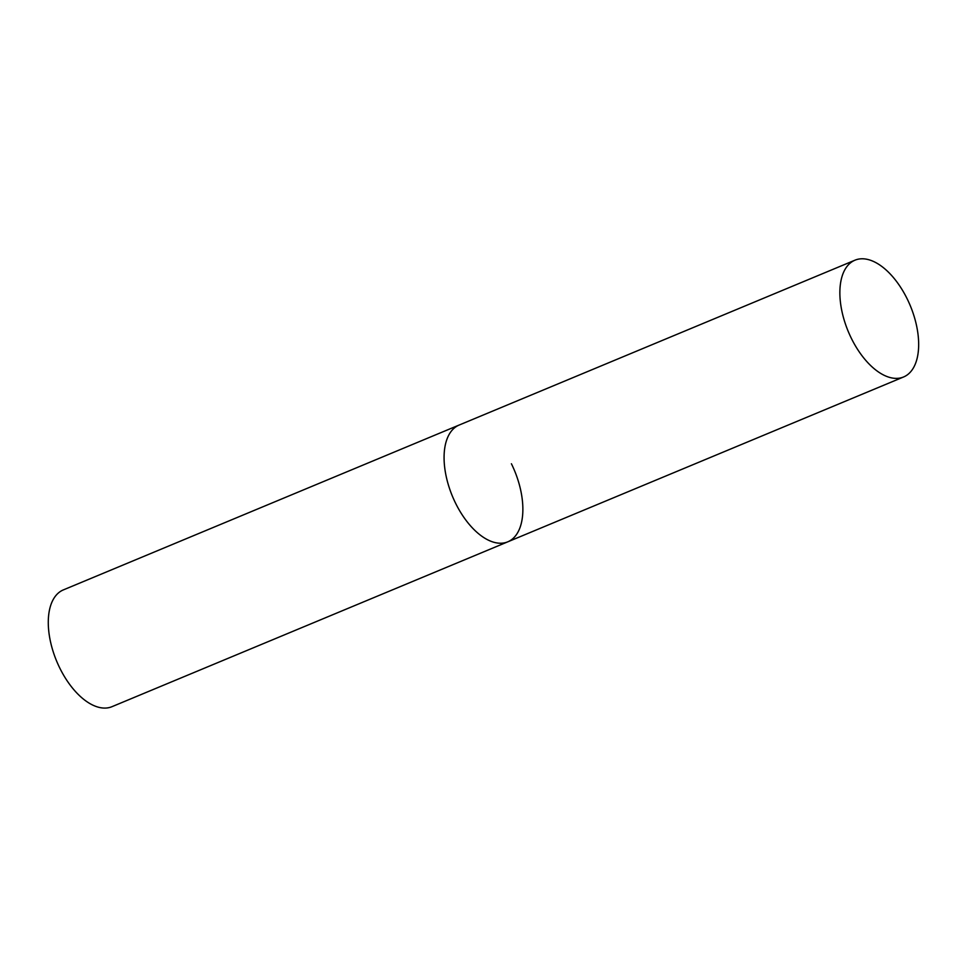 <?xml version="1.0" encoding="UTF-8"?>
<svg xmlns="http://www.w3.org/2000/svg" width="967" height="967" viewBox="0 0 967 967"><rect width="100%" height="100%" fill="white"/><g stroke="black" fill="none" stroke-linecap="round" stroke-linejoin="round"><path stroke-width="1.45" d="M511.41 463.761A63.254 33.591 -112.6 0 1 507.796 541.822A63.254 33.591 -112.6 0 1 455.53 503.106A63.254 33.591 -112.6 0 1 459.156 425.045A63.254 33.591 67.4 0 0 455.687 426.967A63.254 33.591 67.4 0 0 453.946 499.758A63.254 33.591 67.4 0 0 507.796 541.822L112.003 706.672A63.254 33.591 -112.6 0 1 59.736 667.955A63.254 33.591 -112.6 0 1 63.363 589.894L854.949 260.196A63.254 33.591 67.4 0 0 851.48 262.117A63.254 33.591 67.4 0 0 849.739 334.908A63.254 33.591 67.4 0 0 903.589 376.973A63.254 33.591 67.4 0 0 907.058 375.051A63.254 33.591 67.4 0 0 908.787 302.26A63.254 33.591 67.4 0 0 854.949 260.196M507.796 541.822L903.589 376.973"/></g></svg>
